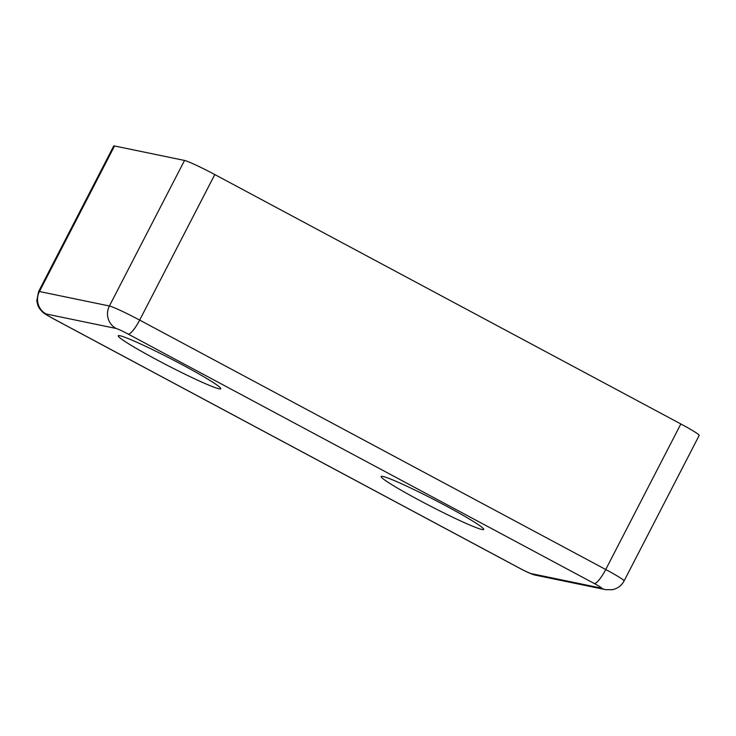 <?xml version="1.0" encoding="UTF-8"?>
<svg xmlns="http://www.w3.org/2000/svg" width="736" height="736" viewBox="0 0 736 736"><rect width="100%" height="100%" fill="white"/><g stroke="black" fill="none" stroke-linecap="round" stroke-linejoin="round"><path stroke-width="1.1" d="M46.12 313.987A11.123 0.718 -152.7 0 0 53.139 318.578L519.193 567.99A11.123 0.718 -152.7 0 0 531.291 573.629L601.284 588.11A11.123 0.718 -152.7 0 0 594.274 583.519L128.22 334.107A11.123 0.718 -152.7 0 0 116.113 328.468L46.12 313.987A16.689 16.229 -78.3 0 1 39.422 291.52A27.821 1.794 -152.7 0 0 38.603 291.548L113.721 146.013A27.821 1.794 27.3 0 1 114.54 145.976L184.524 160.448A27.821 1.794 27.3 0 1 214.792 174.561L680.846 423.964A27.821 1.794 27.3 0 1 699.2 435.408L624.082 580.943A27.821 1.794 -152.7 0 0 605.728 569.508L139.674 320.096A27.821 1.794 -152.7 0 0 109.406 305.992L39.422 291.52L114.54 145.976M382.821 476.422A57.721 3.726 -152.7 0 0 381.128 476.486A57.721 3.726 -152.7 0 0 424.911 503.249A57.721 3.726 -152.7 0 0 482.006 529.497A57.721 3.726 -152.7 0 0 483.708 529.432A57.721 3.726 -152.7 0 0 439.916 502.67A57.721 3.726 -152.7 0 0 382.821 476.422M119.922 335.726A57.721 3.726 -152.7 0 0 118.22 335.791A57.721 3.726 -152.7 0 0 162.012 362.554A57.721 3.726 -152.7 0 0 219.107 388.801A57.721 3.726 -152.7 0 0 220.809 388.737A57.721 3.726 -152.7 0 0 177.017 361.974A57.721 3.726 -152.7 0 0 119.922 335.726M53.139 318.578A16.689 3.744 118.2 0 1 52.9 318.495L518.954 567.907C527.234 572.286 532.772 574.706 535.55 575.175L605.544 589.646L612.324 589.72C617.642 588.561 621.561 585.635 624.082 580.943M531.291 573.629A16.689 16.229 101.7 0 0 535.55 575.175M601.284 588.11A16.689 16.229 101.7 0 0 605.544 589.646M594.274 583.519A16.689 3.744 -61.8 0 0 605.728 569.508L680.846 423.964M128.22 334.107A16.689 3.744 -61.8 0 0 139.674 320.096L214.792 174.561M116.113 328.468A16.689 16.229 -78.3 0 1 109.406 305.992L184.524 160.448M38.603 291.548L36.8 300.693C37.922 307.262 39.284 307.878 40.103 309.313C43.47 312.984 42.182 312.46 52.9 318.495"/></g></svg>
